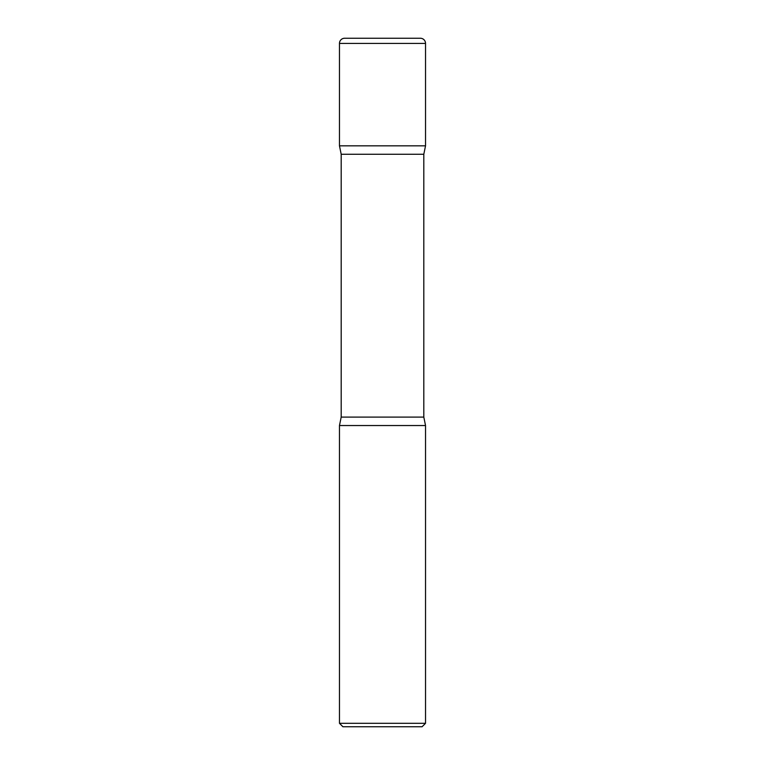 <?xml version="1.0" encoding="UTF-8"?>
<svg xmlns="http://www.w3.org/2000/svg" width="765" height="765" viewBox="0 0 765 765"><rect width="100%" height="100%" fill="white"/><g stroke="black" fill="none" stroke-linecap="round" stroke-linejoin="round"><path stroke-width="1.15" d="M339.469 43.414L339.469 145.828L425.531 145.828L339.469 145.828L341.19 154.262L423.81 154.262L425.531 145.828L425.531 43.414L339.469 43.414A5.164 5.164 0 0 1 344.632 38.25L420.368 38.25A5.164 5.164 0 0 1 425.531 43.414M423.81 417.097L341.19 417.097L339.469 425.531L425.531 425.531L339.469 425.531L339.469 723.308L425.531 723.308L425.531 425.531L423.81 417.097L423.81 154.262M425.531 723.308L422.089 726.75L342.911 726.75L339.469 723.308M341.19 417.097L341.19 154.262"/></g></svg>

